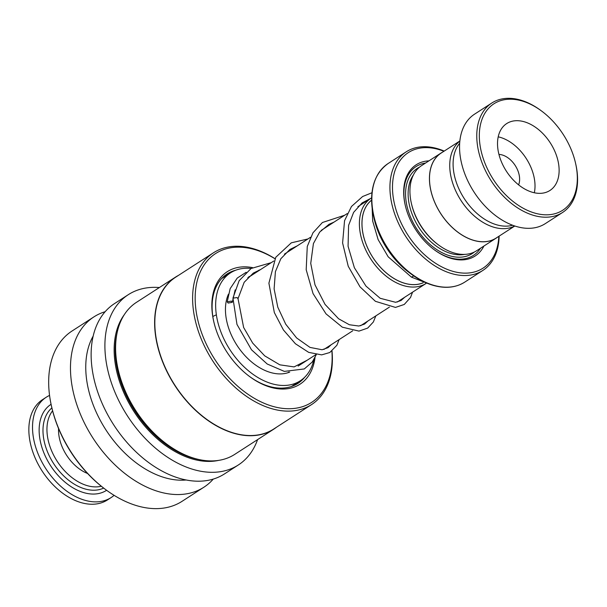 <?xml version="1.0" encoding="UTF-8"?>
<svg xmlns="http://www.w3.org/2000/svg" width="607" height="607" viewBox="0 0 607 607"><rect width="100%" height="100%" fill="white"/><g stroke="black" fill="none" stroke-linecap="round" stroke-linejoin="round"><path stroke-width="0.91" d="M459.863 141.074A50.616 33.203 57.1 0 0 454.188 187.282A50.616 33.203 57.1 0 0 493.825 227.223A50.616 33.203 57.1 0 0 514.69 225.971M459.878 140.968L441.183 153.04A50.616 33.203 57.1 0 0 433.428 199.035A50.616 33.203 57.1 0 0 473.581 240.296A50.616 33.203 57.1 0 0 496.101 238.081L514.797 226.009M423.117 282.779A48.879 32.065 -122.9 0 1 404.55 283.234A48.879 32.065 -122.9 0 1 366.317 244.78A48.879 32.065 -122.9 0 1 371.621 200.151M371.621 200.098A48.917 32.095 57.1 0 0 366.279 244.765A48.917 32.095 57.1 0 0 404.55 283.272A48.917 32.095 57.1 0 0 423.178 282.801M397.335 301.998L426.068 283.446A50.73 33.279 -122.9 0 1 403.579 285.616A50.73 33.279 -122.9 0 1 363.343 244.257A50.73 33.279 -122.9 0 1 371.112 198.155A50.73 33.279 -122.9 0 1 371.636 197.829M428.937 160.863A54.311 35.631 57.1 0 0 405.104 204.635A54.311 35.631 57.1 0 0 434.233 249.735A54.311 35.631 57.1 0 0 450.986 258.385A54.311 35.631 57.1 0 0 483.931 246.025M433.929 249.507A52.862 34.682 57.1 0 0 449.931 257.702A52.862 34.682 57.1 0 0 480.532 248.217M442.678 152.076A50.684 33.256 57.1 0 0 441.145 152.979L421.63 165.582A50.684 33.256 57.1 0 0 411.258 202.799L411.463 203.724A48.879 32.065 57.1 0 0 437.677 244.318L438.444 244.894A50.684 33.256 57.1 0 0 454.074 252.967A50.684 33.256 57.1 0 0 476.632 250.737L496.139 238.141A50.684 33.256 57.1 0 0 497.596 237.117M411.258 202.799A50.684 33.256 57.1 0 0 438.444 244.894M443.899 151.287A68.788 45.13 57.1 0 0 438.975 149.58A68.788 45.13 57.1 0 0 392.911 194.839A68.788 45.13 57.1 0 0 452.405 271.192A68.788 45.13 57.1 0 0 498.825 236.32M499.129 236.123A70.602 46.322 -122.9 0 1 482.846 270.434A70.602 46.322 -122.9 0 1 451.433 273.529A70.602 46.322 -122.9 0 1 395.423 215.971A70.602 46.322 -122.9 0 1 406.235 151.818A70.602 46.322 -122.9 0 1 437.647 148.723A70.602 46.322 -122.9 0 1 444.21 151.09M441.145 152.979A50.684 33.256 57.1 0 0 433.383 199.035A50.684 33.256 57.1 0 0 473.589 240.364A50.684 33.256 57.1 0 0 496.139 238.141M425.537 163.055A52.862 34.682 57.1 0 0 405.188 205.014M522.141 101.012A63.363 41.564 57.1 0 0 479.712 142.706A63.363 41.564 57.1 0 0 534.509 213.019A63.363 41.564 57.1 0 0 575.671 163.723A63.363 41.564 57.1 0 0 541.687 111.104A63.363 41.564 57.1 0 0 522.141 101.012M575.671 163.723L575.876 164.656A65.169 42.756 -122.9 0 1 562.53 212.503A65.169 42.756 -122.9 0 1 533.538 215.364A65.169 42.756 -122.9 0 1 481.837 162.228A65.169 42.756 -122.9 0 1 491.822 103.015A65.169 42.756 -122.9 0 1 520.814 100.155A65.169 42.756 -122.9 0 1 540.92 110.535L541.687 111.104M532.21 192.222A39.827 26.131 57.1 0 0 549.927 190.477A39.827 26.131 57.1 0 0 556.027 154.284A39.827 26.131 57.1 0 0 524.433 121.817A39.827 26.131 57.1 0 0 506.716 123.562A39.827 26.131 57.1 0 0 500.616 159.747A39.827 26.131 57.1 0 0 532.21 192.222M534.327 192.76A39.827 26.131 57.1 0 0 500.335 137.379A39.827 26.131 57.1 0 0 498.21 136.841M518.606 184.862A19.91 13.066 57.1 0 0 502.277 154.982A19.91 13.066 57.1 0 0 498.946 154.421M512.619 225.243A49.782 32.657 -122.9 0 1 496.458 224.742A49.782 32.657 -122.9 0 1 458.816 188.648A49.782 32.657 -122.9 0 1 459.681 143.267M562.53 212.503L545.314 223.619A65.169 42.756 -122.9 0 1 516.322 226.479A65.169 42.756 -122.9 0 1 464.621 173.344A65.169 42.756 -122.9 0 1 474.606 114.131L491.822 103.015M235.637 270.252A65.169 42.756 57.1 0 0 227.147 273.939A65.169 42.756 57.1 0 0 213.702 321.331M249.136 376.196A65.169 42.756 57.1 0 0 266.185 385.422A65.169 42.756 57.1 0 0 297.855 383.434A65.169 42.756 57.1 0 0 304.714 377.213M252.527 267.619A66.982 43.947 57.1 0 0 213.596 320.86A66.982 43.947 57.1 0 0 249.523 376.484A66.982 43.947 57.1 0 0 267.437 386.257A66.982 43.947 57.1 0 0 315.018 357.553M274.933 258.741A88.561 58.097 57.1 0 0 258.643 250.85A88.561 58.097 57.1 0 0 195.348 303.788A88.561 58.097 57.1 0 0 268.651 405.044A88.561 58.097 57.1 0 0 331.885 351.142M274.971 258.665A90.367 59.289 57.1 0 0 257.398 250.016A90.367 59.289 57.1 0 0 213.474 252.778A90.367 59.289 57.1 0 0 198.846 332.689A90.367 59.289 57.1 0 0 267.611 407.365A90.367 59.289 57.1 0 0 311.528 404.603A90.367 59.289 57.1 0 0 332.021 351.036M213.474 252.778L175.696 277.171A90.367 59.289 57.1 0 0 161.06 357.091A90.367 59.289 57.1 0 0 229.825 431.767A90.367 59.289 57.1 0 0 273.749 429.005L311.528 404.603M178.42 275.411A90.511 59.38 57.1 0 0 175.522 277.111A90.511 59.38 57.1 0 0 160.87 357.159A90.511 59.38 57.1 0 0 229.742 431.949A90.511 59.38 57.1 0 0 273.734 429.187A90.511 59.38 57.1 0 0 276.473 427.245M175.522 277.111L136.499 302.316A90.511 59.38 57.1 0 0 117.97 368.768A90.511 59.38 57.1 0 0 166.515 443.937A90.511 59.38 57.1 0 0 190.719 457.154A90.511 59.38 57.1 0 0 234.712 454.385L273.734 429.187M159.368 287.543A101.377 66.512 57.1 0 0 128.312 294.668L114.541 303.568A101.377 66.512 57.1 0 0 98.129 393.215A101.377 66.512 57.1 0 0 175.264 476.981A101.377 66.512 57.1 0 0 224.537 473.885L238.308 464.992A101.377 66.512 57.1 0 0 257.58 439.62M128.312 294.668A101.377 66.512 57.1 0 0 111.9 384.322A101.377 66.512 57.1 0 0 189.035 468.088A101.377 66.512 57.1 0 0 238.308 464.992M93.19 336.05A90.511 59.38 57.1 0 0 97.583 415.067A90.511 59.38 57.1 0 0 160.878 476.419A90.511 59.38 57.1 0 0 186.152 479.985M105.163 311.702A101.377 66.512 57.1 0 0 93.88 316.907A101.377 66.512 57.1 0 0 77.468 406.561A101.377 66.512 57.1 0 0 154.61 490.327A101.377 66.512 57.1 0 0 203.876 487.231A101.377 66.512 57.1 0 0 213.262 479.09M93.88 316.907L72.074 330.99A101.377 66.512 57.1 0 0 51.322 405.423A101.377 66.512 57.1 0 0 105.694 489.614A101.377 66.512 57.1 0 0 132.804 504.409A101.377 66.512 57.1 0 0 182.07 501.314L203.876 487.231M51.322 405.423L51.527 406.356A99.563 65.321 57.1 0 0 104.928 489.045L105.694 489.614M117.97 368.768L118.175 369.701A88.705 58.196 57.1 0 0 165.749 443.368L166.515 443.937M289.714 372.083A51.595 33.848 -122.9 0 1 258.362 366.909A51.595 33.848 -122.9 0 1 228.452 294.183M313.895 359.61A64.266 42.164 -122.9 0 1 300.215 380.839A64.266 42.164 -122.9 0 1 256.647 376.75A64.266 42.164 -122.9 0 1 217.883 322.4A64.266 42.164 -122.9 0 1 230.485 272.862A64.266 42.164 -122.9 0 1 251.161 268.446M259.143 270.069A64.266 42.164 -122.9 0 1 259.561 270.191L258.901 270.161M228.141 303.06L232.269 302.324L231.35 301.095L227.223 301.838L228.141 303.06M316.3 354.617L312.279 362L304.304 368.942L284.349 371.401L267.201 364.003L251.488 349.776L236.973 324.419L232.959 298.166L237.079 297.544L237.99 298.765M413.792 275.935L411.447 277.141L388.169 256.791L378.115 239.583L372.698 221.13L372.144 207.973M114.093 495.327A59.736 39.189 -122.9 0 1 111.134 497.558A59.736 39.189 -122.9 0 1 66.55 490.987A59.736 39.189 -122.9 0 1 34.022 440.781A59.736 39.189 -122.9 0 1 46.314 397.19A59.736 39.189 -122.9 0 1 49.562 395.415M111.134 497.558L107.462 499.933A59.736 39.189 -122.9 0 1 62.878 493.354A59.736 39.189 -122.9 0 1 30.35 443.156A59.736 39.189 -122.9 0 1 42.642 399.565L46.314 397.19M212.829 316.475L216.365 314.79M419.536 167.115A50.684 33.256 57.1 0 0 408.868 212.647A50.684 33.256 57.1 0 0 449.719 255.782A50.684 33.256 57.1 0 0 474.363 252.019M413.375 175.013A48.879 32.065 57.1 0 0 414.338 219.309A48.879 32.065 57.1 0 0 450.69 253.438A48.879 32.065 57.1 0 0 464.636 254.386M432.837 285.237A70.283 46.109 -122.9 0 1 411.151 274.045A70.283 46.109 -122.9 0 1 373.457 215.675C368.737 191.417 373.639 174.027 388.161 163.495A70.602 46.322 57.1 0 0 377.349 227.64A70.602 46.322 57.1 0 0 433.352 285.207A70.602 46.322 57.1 0 0 464.765 282.111L482.846 270.434M374.003 218.148C379.436 240.326 391.143 258.453 409.126 272.535A65.488 42.96 57.1 0 1 374.003 218.148L373.457 215.675A70.283 46.109 -122.9 0 1 376.59 176.781M117.052 333.084A88.705 58.196 57.1 0 0 188.785 456.76A88.705 58.196 57.1 0 0 198.664 459.453M124.42 314.494A89.426 58.667 57.1 0 0 124.207 393.579A89.426 58.667 57.1 0 0 188.367 457.686A89.426 58.667 57.1 0 0 218.634 460.387M103.66 488.081A47.9 31.427 -122.9 0 1 70.283 481.488A47.9 31.427 -122.9 0 1 51.876 407.904M106.612 490.289A51.178 33.575 -122.9 0 1 68.295 484.735A51.178 33.575 -122.9 0 1 40.403 441.623A51.178 33.575 -122.9 0 1 51.079 404.308M101.308 486.245A46.041 30.206 -122.9 0 1 73.181 478.506A46.041 30.206 -122.9 0 1 52.589 410.802M87.567 473.483A36.208 23.756 -122.9 0 1 79.153 468.763A36.208 23.756 -122.9 0 1 58.568 428.572M247.717 277.847L273.772 261.025M284.417 254.143L310.496 237.299M321.141 230.432L347.219 213.588M357.872 206.706L371.112 198.155M409.126 272.535L411.151 274.045C418.284 279.341 425.553 283.09 432.943 285.29C445.166 288.788 455.781 287.726 464.765 282.111M388.161 163.495L406.235 151.818M287.688 372.812L288.886 372.038M298.12 366.074L315.951 354.556M323.888 349.435L352.682 330.838M360.604 325.724L389.406 307.119M291.398 386.53L300.215 380.839M221.669 278.552L230.485 272.862M225.151 276.314A7.238 7.238 0 0 0 223.277 276.951M232.269 302.324L235.152 289.903M248.878 276.663L250.213 276.238M307.21 360.201L294.092 366.901L279.827 364.83L264.728 355.861L252.709 343.122L243.627 327.477L238.012 298.583M370.756 198.39L362.121 202.897L353.608 212.389L348.6 225.349L348.069 246.26L354.374 267.733L365.96 286.094L380.164 298.28L395.65 302.301L401.045 300.503L404.649 297.278M334.025 222.109L329.062 224.271L319.677 232.117L313.417 243.559L310.738 263.37L314.995 284.85L325.041 304.395L338.585 318.758L349.359 324.745L358.881 326.027L364.557 324.077L367.918 320.997M297.301 245.827L289.865 249.492L280.836 258.734L275.403 271.678L274.114 288.932L277.794 307.18L285.722 324.191L296.603 337.932L310.002 347.409L322.067 349.753L328.053 347.652L331.194 344.715M260.57 269.546L253.316 273.089L244.173 282.293L238.012 298.674M411.447 277.141L428.307 283.704M371.977 192.745L362.637 196.509L351.468 206.486L344.548 220.705L342.598 242.975L348.236 266.268L360.004 286.83L375.422 301.322L395.476 307.415L404.27 304.456L410.507 297.513L412.57 292.157M344.67 215.235L322.416 222.511L312.962 232.807L307.263 246.495L306.194 269.758L313.045 293.583L326.035 313.88L342.318 327.173L358.987 331.111L367.705 328.076L373.343 322.006L375.847 315.875M307.946 238.953L291.307 242.823L275.76 257.292L268.901 283.173L274.318 312.522L283.423 329.965L295.412 343.752L308.705 352.379L321.657 354.875L329.791 352.523L336.885 345.269L339.123 339.594M271.215 262.672L251.048 268.514L239.15 280.684L232.982 297.976M227.223 301.838L230.144 288.689L237.238 278.074L246.169 272.277"/></g></svg>
